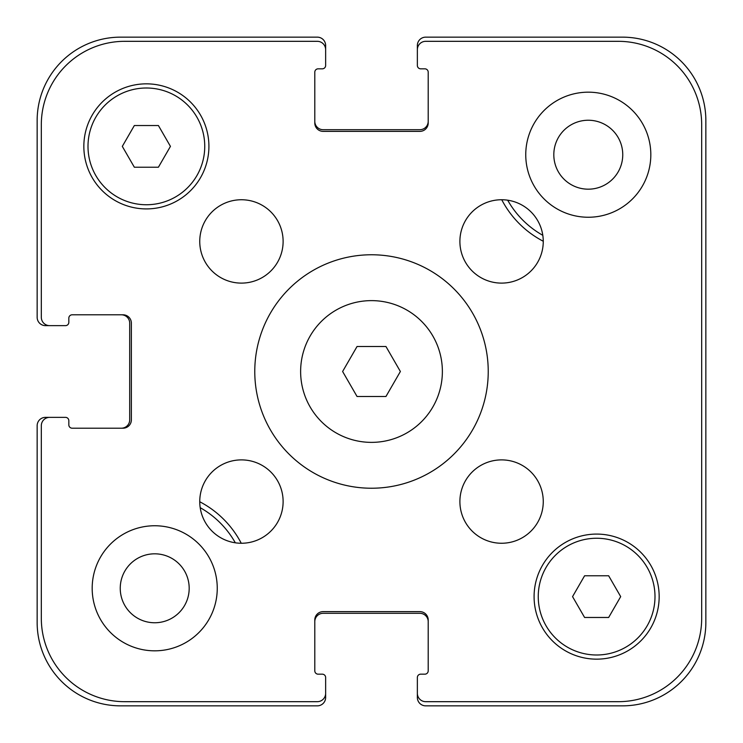 <?xml version="1.0" encoding="UTF-8"?>
<svg xmlns="http://www.w3.org/2000/svg" width="743" height="743" viewBox="0 0 743 743"><rect width="100%" height="100%" fill="white"/><g stroke="black" fill="none" stroke-linecap="round" stroke-linejoin="round"><path stroke-width="1.11" d="M385.942 346.489L400.384 371.5L385.942 396.511L357.058 396.511L342.616 371.5L357.058 346.489L385.942 346.489M442.373 371.5A70.873 70.873 0 0 1 336.068 432.881A70.873 70.873 0 0 1 336.068 310.119A70.873 70.873 0 0 1 442.373 371.5M488.235 371.5A116.735 116.735 0 0 1 313.137 472.594A116.735 116.735 0 0 1 313.137 270.406A116.735 116.735 0 0 1 488.235 371.5M283.12 241.429A41.692 41.692 0 0 1 220.587 277.529A41.692 41.692 0 0 1 220.587 205.328A41.692 41.692 0 0 1 283.12 241.429M283.12 501.571A41.692 41.692 0 0 1 220.587 537.672A41.692 41.692 0 0 1 220.587 465.471A41.692 41.692 0 0 1 283.12 501.571M543.263 501.571A41.692 41.692 0 0 1 480.73 537.672A41.692 41.692 0 0 1 480.73 465.471A41.692 41.692 0 0 1 543.263 501.571M543.263 241.429A41.692 41.692 0 0 1 480.73 277.529A41.692 41.692 0 0 1 480.73 205.328A41.692 41.692 0 0 1 543.263 241.429M217.253 588.289A62.533 62.533 0 0 1 123.449 642.444A62.533 62.533 0 0 1 123.449 534.133A62.533 62.533 0 0 1 217.253 588.289M650.822 154.711A62.533 62.533 0 0 1 557.018 208.867A62.533 62.533 0 0 1 557.018 100.556A62.533 62.533 0 0 1 650.822 154.711M608.656 575.779L620.693 596.62L608.656 617.47L584.592 617.47L572.556 596.62L584.592 575.779L608.656 575.779M158.408 125.53L170.444 146.38L158.408 167.221L134.344 167.221L122.307 146.38L134.344 125.53L158.408 125.53M204.743 146.38A58.363 58.363 0 0 0 117.19 95.828A58.363 58.363 0 0 0 117.19 196.923A58.363 58.363 0 0 0 204.743 146.38M208.913 146.38A62.533 62.533 0 0 1 115.109 200.536A62.533 62.533 0 0 1 115.109 92.225A62.533 62.533 0 0 1 208.913 146.38M654.992 596.62A58.363 58.363 0 0 0 567.438 546.077A58.363 58.363 0 0 0 567.438 647.172A58.363 58.363 0 0 0 654.992 596.62M659.162 596.62A62.533 62.533 0 0 1 565.358 650.775A62.533 62.533 0 0 1 565.358 542.464A62.533 62.533 0 0 1 659.162 596.62M701.68 124.694L701.68 618.306A83.383 83.383 0 0 1 618.306 701.68L425.693 701.68A8.34 8.34 0 0 1 417.362 693.34L417.362 677.505A3.334 3.334 0 0 1 420.696 674.17L424.866 674.17A3.334 3.334 0 0 0 428.2 670.827L428.2 619.968A8.34 8.34 0 0 0 419.86 611.628L323.14 611.628A8.34 8.34 0 0 0 314.8 619.968L314.8 670.827A3.334 3.334 0 0 0 318.134 674.17L322.304 674.17A3.334 3.334 0 0 1 325.638 677.505L325.638 693.34A8.34 8.34 0 0 1 317.307 701.68L124.694 701.68A83.383 83.383 0 0 1 41.32 618.306L41.32 425.693A8.34 8.34 0 0 1 49.66 417.362L65.495 417.362A3.334 3.334 0 0 1 68.83 420.696L68.83 424.866A3.334 3.334 0 0 0 72.173 428.2L123.032 428.2A8.34 8.34 0 0 0 131.372 419.86L131.372 323.14A8.34 8.34 0 0 0 123.032 314.8L72.173 314.8A3.334 3.334 0 0 0 68.83 318.134L68.83 322.304A3.334 3.334 0 0 1 65.495 325.638L49.66 325.638A8.34 8.34 0 0 1 41.32 317.307L41.32 124.694A83.383 83.383 0 0 1 124.694 41.32L317.307 41.32A8.34 8.34 0 0 1 325.638 49.66L325.638 65.495A3.334 3.334 0 0 1 322.304 68.83L318.134 68.83A3.334 3.334 0 0 0 314.8 72.173L314.8 123.032A8.34 8.34 0 0 0 323.14 131.372L419.86 131.372A8.34 8.34 0 0 0 428.2 123.032L428.2 72.173A3.334 3.334 0 0 0 424.866 68.83L420.696 68.83A3.334 3.334 0 0 1 417.362 65.495L417.362 49.66A8.34 8.34 0 0 1 425.693 41.32L618.306 41.32A83.383 83.383 0 0 1 701.68 124.694L701.68 618.306M553.814 154.711A34.466 34.466 0 0 0 605.517 184.561A34.466 34.466 0 0 0 605.517 124.861A34.466 34.466 0 0 0 553.814 154.711M120.245 588.289A34.466 34.466 0 0 0 171.949 618.139A34.466 34.466 0 0 0 171.949 558.439A34.466 34.466 0 0 0 120.245 588.289M235.327 542.808A92.55 92.55 0 0 0 200.192 507.673M199.737 501.748A97.556 97.556 0 0 1 241.252 543.263M507.673 200.192A92.55 92.55 0 0 0 542.808 235.327M543.263 241.252A97.556 97.556 0 0 1 501.748 199.737M618.306 41.32L425.693 41.32M417.362 677.505L417.362 697.51A8.34 8.34 0 0 0 425.693 705.85L622.467 705.85A83.383 83.383 0 0 0 705.85 622.467L705.85 120.533A83.383 83.383 0 0 0 622.467 37.15L425.693 37.15A8.34 8.34 0 0 0 417.362 45.49L417.362 65.495M424.866 68.83A3.334 3.334 0 0 1 428.2 72.173M428.2 123.032A8.34 8.34 0 0 1 419.86 131.372M323.14 131.372A8.34 8.34 0 0 1 314.8 123.032M314.8 72.173A3.334 3.334 0 0 1 318.134 68.83L322.304 68.83M325.638 65.495L325.638 45.49A8.34 8.34 0 0 0 317.307 37.15L120.533 37.15A83.383 83.383 0 0 0 37.15 120.533L37.15 317.307A8.34 8.34 0 0 0 45.49 325.638L65.495 325.638M317.307 41.32L124.694 41.32M41.32 124.694L41.32 317.307M68.83 318.134A3.334 3.334 0 0 1 72.173 314.8M123.032 314.8A8.34 8.34 0 0 1 131.372 323.14M131.372 419.86A8.34 8.34 0 0 1 123.032 428.2M72.173 428.2A3.334 3.334 0 0 1 68.83 424.866L68.83 420.696M65.495 417.362L45.49 417.362A8.34 8.34 0 0 0 37.15 425.693L37.15 622.467A83.383 83.383 0 0 0 120.533 705.85L317.307 705.85A8.34 8.34 0 0 0 325.638 697.51L325.638 677.505M41.32 425.693L41.32 618.306M124.694 701.68L317.307 701.68M318.134 674.17A3.334 3.334 0 0 1 314.8 670.827M314.8 619.968A8.34 8.34 0 0 1 323.14 611.628M419.86 611.628A8.34 8.34 0 0 1 428.2 619.968M428.2 670.827A3.334 3.334 0 0 1 424.866 674.17L420.696 674.17M425.693 701.68L618.306 701.68M314.8 121.36A8.34 8.34 0 0 0 323.14 129.7L419.86 129.7A8.34 8.34 0 0 0 428.2 121.36M428.2 621.64A8.34 8.34 0 0 0 419.86 613.3L323.14 613.3A8.34 8.34 0 0 0 314.8 621.64M121.36 428.2A8.34 8.34 0 0 0 129.7 419.86L129.7 323.14A8.34 8.34 0 0 0 121.36 314.8"/></g></svg>
